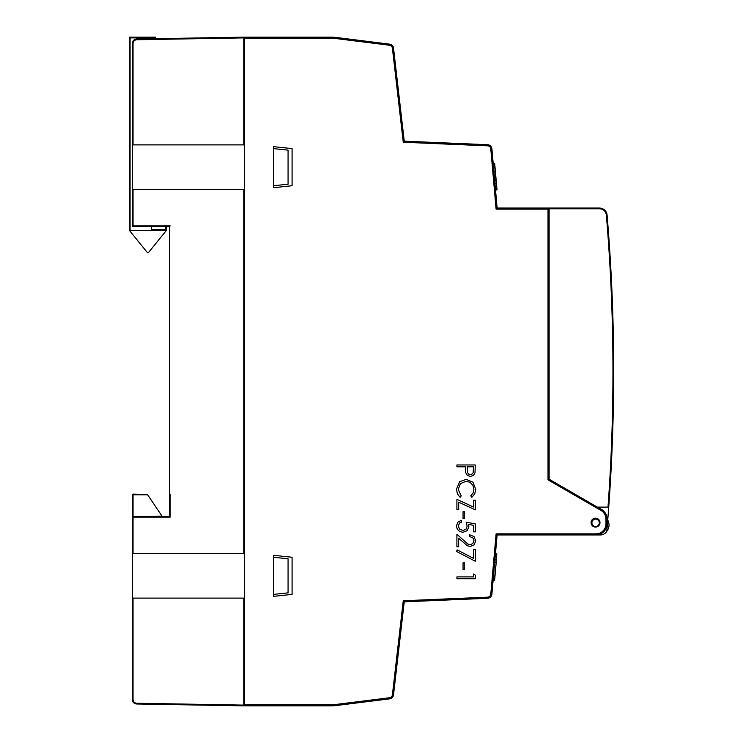 <?xml version="1.0" encoding="UTF-8"?>
<svg xmlns="http://www.w3.org/2000/svg" width="743" height="743" viewBox="0 0 743 743"><rect width="100%" height="100%" fill="white"/><g stroke="black" fill="none" stroke-linecap="round" stroke-linejoin="round"><path stroke-width="1.11" d="M496.11 209.154L548.018 209.154L549.133 208.04L497.123 208.04L496.11 209.154L490.789 148.879A3.344 3.344 0 0 0 487.603 145.832L403.254 142.247L392.397 48.184A3.344 3.344 0 0 0 389.49 45.249L336.282 38.599A43.465 43.465 0 0 0 330.895 38.264L244.503 38.264L244.503 704.735L330.895 704.735A43.465 43.465 0 0 0 336.282 704.401L389.49 697.751A3.344 3.344 0 0 0 392.397 694.816L403.254 600.753L487.603 597.168A3.344 3.344 0 0 0 490.789 594.121L496.11 533.845L595.942 533.845A10.03 10.03 0 0 0 605.972 523.815L607.087 523.815L607.087 519.106A11.145 11.145 0 0 0 601.514 509.457L597.437 507.097M497.123 208.04L491.894 148.776A4.458 4.458 0 0 0 487.649 144.718L404.248 141.17L403.254 142.247M244.503 704.735L244.503 705.85L330.895 705.85A44.58 44.58 0 0 0 336.421 705.506L389.629 698.857A4.458 4.458 0 0 0 393.511 694.937L404.248 601.83L487.649 598.282A4.458 4.458 0 0 0 491.894 594.224L497.123 534.96L595.942 534.96A11.145 11.145 0 0 0 607.087 523.815A11.145 11.145 0 0 1 595.942 534.96L595.942 533.845M292.083 148.6L292.083 185.75L273.508 187.7L273.508 146.65L292.083 148.6M273.508 555.3L292.083 557.25L292.083 594.4L273.508 596.35L273.508 555.3M595.542 527.075A4.458 4.458 0 0 0 599.397 520.388A4.458 4.458 0 0 0 591.679 520.388A4.458 4.458 0 0 0 595.542 527.075M549.133 479.207L548.018 479.857L600.957 510.422L601.514 509.457A11.145 11.145 0 0 1 607.087 519.106L605.972 519.106L605.972 523.815M493.194 163.516L494.457 163.404L494.792 164.621M495.544 190.087L497.002 189.734L496.714 186.447L496.798 189.976M494.476 178.023L495.962 177.883L495.683 174.754M497.123 534.96L496.11 533.845L490.789 594.121L491.894 594.224M404.248 141.17L393.511 48.063A4.458 4.458 0 0 0 389.629 44.143L336.421 37.494A44.58 44.58 0 0 0 330.895 37.15L244.503 37.15L244.503 38.264M404.248 601.83L403.254 600.753M494.708 163.683L496.779 187.143M496.12 179.704L495.887 177.122M495.822 176.388L496.008 178.496M494.457 163.404L496.723 189.066L495.46 189.177M493.891 171.401L495.377 171.271L496.714 186.447L495.247 186.697M493.166 579.874L494.662 579.781L496.222 562.135L494.42 579.986M494.717 562.228L495.98 562.34L496.194 559.934L496.222 562.135M494.931 559.823L496.194 559.934L496.714 554.037L496.398 560.176M495.451 553.925L496.714 554.037M493.138 580.181L494.634 580.088L494.922 576.856L494.717 579.206M495.479 553.609L496.742 553.721L496.853 555.002M496.435 183.326L496.157 180.112M495.107 168.234L495.024 167.249M495.2 573.735L495.033 573.011M273.508 185.75L288.07 184.218L288.07 150.132L273.508 148.6M243.76 705.85L136.693 703.983L243.76 705.85L243.76 705.107L136.693 703.24C134.483 702.971 133.266 701.736 133.043 699.525L132.31 699.525A4.458 4.458 0 0 0 136.693 703.983C134.046 703.667 132.588 702.181 132.31 699.525L132.31 494.838A0.743 0.743 0 0 1 133.053 494.095L147.393 494.42M243.76 698.42L244.503 698.42M243.76 44.58L244.503 44.58M133.053 516.385L133.053 494.838L147.671 494.838L162.03 516.125L133.053 516.385A0.743 0.743 0 0 0 132.31 517.128L133.043 517.128L133.053 516.385L169.46 516.385L162.03 516.385L169.46 516.385L169.46 226.615L133.053 226.615A0.743 0.743 0 0 1 132.31 225.872L132.31 43.475A4.458 4.458 0 0 1 136.693 39.017C134.046 39.333 132.588 40.819 132.31 43.475A4.458 4.458 0 0 1 136.693 39.017L243.76 37.15L243.76 37.893L136.693 39.76C134.483 40.029 133.266 41.264 133.043 43.475L132.31 43.475M273.508 594.4L288.07 592.868L288.07 558.782L273.508 557.25M273.48 148.6L273.48 185.75M132.31 598.115L243.76 598.115L243.76 705.107M132.31 144.885L243.76 144.885L243.76 37.893M132.31 189.465L243.76 189.465L243.76 553.535L132.31 553.535M273.48 557.25L273.48 594.4M243.76 37.15L211.931 37.707M169.46 516.385L170.193 517.128L133.043 517.128L133.043 553.535M169.46 494.095L169.46 226.615L170.193 225.872L132.31 225.872A0.743 0.743 0 0 0 133.053 226.615L133.043 189.465M610.254 484.455L609.566 495.163M607.997 507.097L597.298 507.097L549.133 479.235L549.133 208.783L599.675 208.783C603.455 209.127 605.675 211.17 606.334 214.903C614.563 312.255 615.12 409.653 607.997 507.097L608.731 507.097A1857.5 1857.5 0 0 1 606.799 531.282A7.43 7.43 0 0 1 600.39 534.96L595.942 534.96M549.133 208.783L549.133 208.04L599.666 208.04C603.864 208.421 606.334 210.696 607.068 214.848C615.297 312.218 615.854 409.634 608.731 507.097M607.737 520.109A9.965 9.965 0 0 1 606.799 531.282M595.626 526.518A3.715 3.715 0 0 0 598.849 520.945A3.715 3.715 0 0 0 592.412 520.945A3.715 3.715 0 0 0 595.626 526.518A3.715 3.715 0 0 0 598.849 520.945A3.715 3.715 0 0 0 592.412 520.945A3.715 3.715 0 0 0 595.626 526.518M151.628 226.615L151.628 229.587L165.745 229.587L166.488 230.33L129.338 230.321L147.17 252.341A0.743 0.743 0 0 0 147.755 252.62L148.08 252.62A0.743 0.743 0 0 0 148.656 252.341L166.488 230.33L166.488 226.615M129.338 230.321L129.338 37.15L155.343 37.15L155.343 38.692M151.628 230.33L151.628 229.587M155.343 37.893L130.081 37.893L129.338 37.15M470.774 495.86L471.879 497.308L474.712 493.919L475.724 489.275L472.975 482.188L466.195 479.365L459.666 481.696L456.462 489.303L457.419 493.881L460.121 497.308L461.217 495.86L458.19 489.405L460.437 483.591L466.047 481.288L470.05 482.318L472.882 485.225L473.932 489.293L473.133 492.99L470.774 495.86M469.53 534.719L469.53 536.492L472.827 537.811L473.997 540.728L472.873 543.542L470.208 544.684L467.876 544.052L456.908 534.291L456.908 546.737L458.663 546.737L458.663 538.257L467.31 545.734L470.235 546.476L474.09 544.916L475.724 540.82L473.988 536.53L469.53 534.719M473.523 531.83L475.269 531.83L475.269 523.889L466.167 522.199L467.152 526.128L465.991 529.267L462.982 530.437L459.555 529.137L458.19 526.016L459.666 522.896L461.394 522.18L461.394 520.314L457.837 522.143L456.462 525.905L457.261 529.202L459.583 531.468L462.898 532.304L467.208 530.678L468.879 526.546L468.536 524.391L473.523 525.32L473.523 531.83M475.269 561.244L475.269 549.606L473.523 549.606L473.523 558.392L457.224 549.913L456.462 551.436L475.269 561.244M475 472.864L475.269 464.969L456.908 464.969L456.908 466.799L465.462 466.799L465.759 472.78L467.366 475.464L470.384 476.43L473.412 475.436L475 472.864M467.254 466.799L467.561 472.669L468.666 474.043L470.384 474.545L472.065 474.043L473.161 472.734L473.486 466.799L467.254 466.799M475.269 500.16L473.486 500.16L473.486 507.042L456.908 499.333L456.908 509.438L458.7 509.438L458.7 502.175L475.269 509.837L475.269 500.16M473.486 574.023L473.486 576.912L456.908 576.912L456.908 578.741L475.269 578.741L475.269 575.119L473.486 574.023M464.561 562.832L463.047 562.832L463.047 569.714L464.561 569.714L464.561 562.832M464.561 518.605L464.561 511.723L463.047 511.723L463.047 518.605L464.561 518.605M487.603 145.832L487.649 144.718A4.458 4.458 0 0 1 491.894 148.776L490.789 148.879M605.972 519.106A10.03 10.03 0 0 0 600.957 510.422M548.018 209.154L548.018 479.857M494.225 175.116L495.692 174.865L494.931 166.256L493.436 166.246M494.949 183.41L496.435 183.28L496.714 186.447M494.68 180.345L496.175 180.345M393.511 48.063L392.397 48.184M389.629 44.143L389.49 45.249M336.421 37.494L336.282 38.599M330.895 38.264L330.895 37.15M330.895 705.85L330.895 704.735M336.282 704.401L336.421 705.506M389.629 698.857L389.49 697.751M393.511 694.937L392.397 694.816M487.649 598.282L487.603 597.168M494.476 579.391L494.392 580.292M496.742 553.721L496.649 554.78M133.043 679.845L133.043 694.705M133.043 699.525L133.043 598.115M132.31 494.838L133.053 494.838L133.053 494.095M136.693 703.983L136.693 703.24M136.693 39.76L136.693 39.017M133.043 144.885L133.043 43.475M170.193 516.385L170.193 494.095M588.512 208.783L599.675 208.783L599.666 208.04M607.068 214.848L606.334 214.903M130.081 230.33L130.081 37.893M165.745 229.587L165.745 226.615"/></g></svg>
